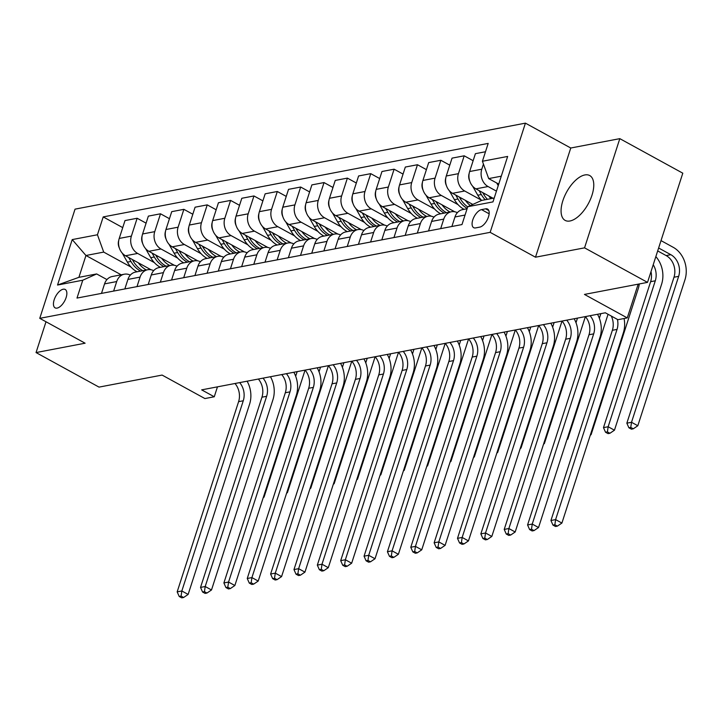 <?xml version="1.0" encoding="UTF-8"?>
<svg xmlns="http://www.w3.org/2000/svg" width="721" height="721" viewBox="0 0 721 721"><rect width="100%" height="100%" fill="white"/><g stroke="black" fill="none" stroke-linecap="round" stroke-linejoin="round"><path stroke-width="1.08" d="M569.987 220.986A25.568 12.311 -61.3 0 0 590.337 199.564A25.568 12.311 -61.3 0 0 589.724 175.554A25.568 12.311 -61.3 0 0 584.857 174.951A25.568 12.311 -61.3 0 0 564.507 196.373A25.568 12.311 -61.3 0 0 565.129 220.392A25.568 12.311 -61.3 0 0 569.987 220.986M57.103 308.101A10.491 5.056 -61.3 0 0 65.449 299.314A10.491 5.056 -61.3 0 0 65.196 289.463A10.491 5.056 -61.3 0 0 63.205 289.22A10.491 5.056 -61.3 0 0 54.85 298.007A10.491 5.056 -61.3 0 0 55.102 307.858A10.491 5.056 -61.3 0 0 57.103 308.101M525.42 123.147L75.038 209.144L39.763 318.34L490.154 232.342L525.42 123.147L570.762 148.012L535.496 257.208L584.551 247.844L619.817 138.648L570.762 148.012M619.817 138.648L682.796 173.184L647.521 282.38L584.452 294.42L627.27 317.907L638.166 284.164M46 321.755L36.05 352.569L99.02 387.114L162.099 375.073L204.917 398.56L214.263 396.775L217.463 386.844M584.551 247.844L647.521 282.38M627.27 317.907L617.924 319.691L605.334 312.788L201.664 389.863L214.263 396.775M485.648 208.829L481.538 209.613A10.166 4.894 -61.3 0 0 473.445 218.13A10.166 4.894 -61.3 0 0 473.697 227.674A10.166 4.894 -61.3 0 0 475.626 227.908L479.735 227.124A10.166 4.894 -61.3 0 0 487.829 218.616A10.166 4.894 -61.3 0 0 487.576 209.072A10.166 4.894 -61.3 0 0 485.648 208.829L488.82 210.568M501.275 176.185L488.685 178.592L482.421 161.261L488.189 143.407L103.211 216.913L122.732 227.62M482.421 161.261L507.656 156.439L492.975 201.889L467.749 206.711L481.637 200.429L494.218 198.023M121.173 274.809L85.952 255.495L78.904 277.333L96.65 273.944L82.762 280.217L77.003 298.07L461.981 224.564L467.749 206.711M82.762 280.217L57.536 285.038L72.217 239.588L97.443 234.767L103.211 216.913M535.496 257.208L490.154 232.342M36.05 352.569L85.105 343.205L39.763 318.34M96.65 273.944L106.951 279.586M498.725 184.098L488.685 178.592M496.445 191.137L488.054 186.532A13.113 10.68 -100.8 0 1 481.79 169.201L483.449 164.082M493.038 198.257L475.905 188.857A13.113 10.68 -100.8 0 1 469.641 171.526L475.409 153.672L485.494 151.743M481.394 200.159L464.694 190.993A13.113 10.68 -100.8 0 1 458.43 173.662L464.198 155.808L473.138 160.711M472.796 204.422L452.545 193.318A13.113 10.68 -100.8 0 1 446.281 175.987L452.049 158.133L464.198 155.808M458.033 204.62L441.333 195.454A13.113 10.68 -100.8 0 1 435.069 178.123L440.837 160.269L449.778 165.172M454.69 211.767L429.184 197.779A13.113 10.68 -100.8 0 1 422.921 180.448L428.689 162.585L440.837 160.269M434.673 209.081L417.973 199.915A13.113 10.68 -100.8 0 1 411.709 182.584L417.477 164.73L426.417 169.633M431.329 216.228L405.824 202.24A13.113 10.68 -100.8 0 1 399.56 184.909L405.328 167.047L417.477 164.73M411.312 213.533L394.612 204.376A13.113 10.68 -100.8 0 1 388.349 187.045L394.117 169.192L403.057 174.094M407.969 220.689L382.463 206.693A13.113 10.68 -100.8 0 1 376.2 189.362L381.968 171.508L394.117 169.192M387.952 217.994L371.252 208.838A13.113 10.68 -100.8 0 1 364.988 191.507L370.756 173.653L379.697 178.556M384.608 225.15L359.103 211.154A13.113 10.68 -100.8 0 1 352.839 193.823L358.607 175.969L370.756 173.653M364.592 222.456L347.892 213.299A13.113 10.68 -100.8 0 1 341.628 195.968L347.396 178.114L356.336 183.017M361.248 229.602L335.743 215.615A13.113 10.68 -100.8 0 1 329.479 198.284L335.247 180.43L347.396 178.114M341.231 226.917L324.531 217.76A13.113 10.68 -100.8 0 1 318.267 200.429L324.035 182.575L332.976 187.478M337.888 234.064L312.382 220.076A13.113 10.68 -100.8 0 1 306.119 202.745L311.887 184.891L324.035 182.575M317.871 231.378L301.171 222.221A13.113 10.68 -100.8 0 1 294.907 204.89L300.675 187.036L309.615 191.939M314.527 238.525L289.022 224.537A13.113 10.68 -100.8 0 1 282.758 207.206L288.526 189.353L300.675 187.036M294.51 235.839L277.81 226.682A13.113 10.68 -100.8 0 1 271.547 209.351L277.315 191.498L286.255 196.4M291.167 242.986L265.661 228.999A13.113 10.68 -100.8 0 1 259.398 211.668L265.166 193.814L277.315 191.498M271.15 240.3L254.45 231.144A13.113 10.68 -100.8 0 1 248.186 213.813L253.954 195.959L262.895 200.853M267.806 247.447L242.301 233.46A13.113 10.68 -100.8 0 1 236.037 216.129L241.805 198.275L253.954 195.959M247.79 244.761L231.09 235.605A13.113 10.68 -100.8 0 1 224.826 218.274L230.594 200.411L239.534 205.314M244.446 251.908L218.941 237.921A13.113 10.68 -100.8 0 1 212.677 220.59L218.445 202.736L230.594 200.411M224.429 249.223L207.729 240.066A13.113 10.68 -100.8 0 1 201.465 222.726L207.233 204.872L216.174 209.775M221.086 256.37L195.58 242.382A13.113 10.68 -100.8 0 1 189.317 225.051L195.085 207.197L207.233 204.872M201.069 253.684L184.369 244.518A13.113 10.68 -100.8 0 1 178.105 227.187L183.873 209.333L192.813 214.236M197.725 260.831L172.22 246.843A13.113 10.68 -100.8 0 1 165.956 229.512L171.724 211.659L183.873 209.333M177.708 258.145L161.008 248.979A13.113 10.68 -100.8 0 1 154.745 231.648L160.513 213.795L169.453 218.697M174.365 265.292L148.859 251.305A13.113 10.68 -100.8 0 1 142.596 233.974L148.364 216.12L160.513 213.795M154.348 262.606L137.648 253.441A13.113 10.68 -100.8 0 1 131.384 236.109L137.152 218.256L146.093 223.159M151.004 269.753L125.499 255.766A13.113 10.68 -100.8 0 1 119.235 238.435L125.003 220.572L137.152 218.256M130.988 267.067L103.707 252.098L85.952 255.495L72.217 239.588M451.887 226.493L454.96 216.976A13.113 10.68 -100.8 0 1 462.576 209.622L467.082 208.757M440.675 228.629L443.748 219.112A13.113 10.68 -100.8 0 1 451.364 211.758A13.113 10.68 -100.8 0 1 457.357 212.686M428.526 230.954L431.6 221.437A13.113 10.68 -100.8 0 1 439.215 214.083L451.364 211.758M417.315 233.09L420.388 223.573A13.113 10.68 -100.8 0 1 428.004 216.219A13.113 10.68 -100.8 0 1 433.997 217.147M405.166 235.416L408.239 225.889A13.113 10.68 -100.8 0 1 415.855 218.544L428.004 216.219M393.954 237.551L397.028 228.034A13.113 10.68 -100.8 0 1 404.643 220.68A13.113 10.68 -100.8 0 1 410.637 221.608M381.806 239.877L384.879 230.35A13.113 10.68 -100.8 0 1 392.494 223.005L404.643 220.68M370.594 242.013L373.667 232.495A13.113 10.68 -100.8 0 1 381.283 225.141A13.113 10.68 -100.8 0 1 387.276 226.07M358.445 244.329L361.518 234.812A13.113 10.68 -100.8 0 1 369.134 227.457L381.283 225.141M347.234 246.474L350.307 236.957A13.113 10.68 -100.8 0 1 357.922 229.602A13.113 10.68 -100.8 0 1 363.916 230.531M335.085 248.79L338.158 239.273A13.113 10.68 -100.8 0 1 345.783 231.919L357.922 229.602M323.873 250.935L326.946 241.418A13.113 10.68 -100.8 0 1 334.562 234.064A13.113 10.68 -100.8 0 1 340.555 234.983M311.724 253.251L314.798 243.734A13.113 10.68 -100.8 0 1 322.422 236.38L334.562 234.064M300.513 255.396L303.586 245.879A13.113 10.68 -100.8 0 1 311.202 238.525A13.113 10.68 -100.8 0 1 317.195 239.444M288.364 257.712L291.437 248.195A13.113 10.68 -100.8 0 1 299.062 240.841L311.202 238.525M277.152 259.857L280.226 250.34A13.113 10.68 -100.8 0 1 287.841 242.986A13.113 10.68 -100.8 0 1 293.835 243.905M265.004 262.174L268.077 252.656A13.113 10.68 -100.8 0 1 275.701 245.302L287.841 242.986M253.792 264.319L256.865 254.801A13.113 10.68 -100.8 0 1 264.481 247.447A13.113 10.68 -100.8 0 1 270.474 248.366M241.643 266.635L244.716 257.118A13.113 10.68 -100.8 0 1 252.341 249.763L264.481 247.447M230.432 268.78L233.505 259.263A13.113 10.68 -100.8 0 1 241.12 251.908A13.113 10.68 -100.8 0 1 247.114 252.828M218.283 271.096L221.356 261.579A13.113 10.68 -100.8 0 1 228.981 254.225L241.12 251.908M207.071 273.241L210.144 263.715A13.113 10.68 -100.8 0 1 217.76 256.37A13.113 10.68 -100.8 0 1 223.753 257.289M194.922 275.557L197.996 266.04A13.113 10.68 -100.8 0 1 205.62 258.686L217.76 256.37M183.711 277.693L186.784 268.176A13.113 10.68 -100.8 0 1 194.4 260.822A13.113 10.68 -100.8 0 1 200.393 261.75M171.562 280.018L174.635 270.501A13.113 10.68 -100.8 0 1 182.26 263.147L194.4 260.822M160.35 282.154L163.424 272.637A13.113 10.68 -100.8 0 1 171.039 265.283A13.113 10.68 -100.8 0 1 177.033 266.211M148.202 284.48L151.275 274.962A13.113 10.68 -100.8 0 1 158.899 267.608L171.039 265.283M136.99 286.616L140.063 277.098A13.113 10.68 -100.8 0 1 147.679 269.744A13.113 10.68 -100.8 0 1 153.672 270.672M124.841 288.941L127.914 279.424A13.113 10.68 -100.8 0 1 135.539 272.069L147.679 269.744M113.63 291.077L116.703 281.56A13.113 10.68 -100.8 0 1 124.318 274.205A13.113 10.68 -100.8 0 1 130.312 275.134M97.443 234.767L103.707 252.098M101.481 293.402L104.554 283.885A13.113 10.68 -100.8 0 1 112.179 276.531L124.318 274.205M57.536 285.038L78.904 277.333M617.437 319.43A16.394 13.348 -100.8 0 1 617.041 329.407L555.603 519.607L561.902 523.067L623.341 332.859A24.586 20.017 79.2 0 0 624.071 318.52M611.309 316.059A16.394 13.348 -100.8 0 1 612.363 330.299L550.934 520.499L555.603 519.607L554.855 524.753L552.98 525.104L555.503 526.492L557.369 526.132L554.855 524.753M557.369 526.132L561.902 523.067M550.934 520.499L552.98 525.104M496.724 182.999L498.229 185.63M657.678 250.926L666.15 255.576A16.394 13.348 -100.8 0 1 673.982 277.243L626.846 423.173L631.515 422.281L637.815 425.741L684.95 279.802A24.586 20.017 79.2 0 0 673.207 247.303L661.013 240.616M658.633 247.997L670.827 254.684A16.394 13.348 -100.8 0 1 678.65 276.35L631.515 422.281L630.767 427.427L628.892 427.778L631.416 429.166L633.281 428.806L630.767 427.427M633.281 428.806L637.815 425.741M626.846 423.173L628.892 427.778M590.084 315.699A16.394 13.348 -100.8 0 1 593.68 333.868L532.242 524.068L538.542 527.529L599.98 337.32A24.586 20.017 79.2 0 0 597.511 314.284M543.832 443.28L544.373 443.577L585.389 316.591A16.394 13.348 -100.8 0 1 589.003 334.751L527.574 524.96L532.242 524.068L531.494 529.214L529.62 529.565L532.143 530.953L534.009 530.593L531.494 529.214M534.009 530.593L538.542 527.529M527.574 524.96L529.62 529.565M566.724 320.16A16.394 13.348 -100.8 0 1 570.32 338.32L508.882 528.529L515.182 531.99L576.62 341.781A24.586 20.017 79.2 0 0 574.15 318.745M562.056 321.052A16.394 13.348 -100.8 0 1 565.643 339.212L504.213 529.421L508.882 528.529L508.134 533.675L506.259 534.027L508.783 535.415L510.648 535.054L508.134 533.675M510.648 535.054L515.182 531.99M504.213 529.421L506.259 534.027M543.364 324.621A16.394 13.348 -100.8 0 1 546.96 342.781L485.521 532.99L491.821 536.442L553.259 346.242A24.586 20.017 79.2 0 0 550.79 323.197M497.111 452.202L497.652 452.5L538.668 325.513A16.394 13.348 -100.8 0 1 542.282 343.674L480.853 533.882L485.521 532.99L484.773 538.136L482.899 538.488L485.422 539.867L487.288 539.515L484.773 538.136M487.288 539.515L491.821 536.442M480.853 533.882L482.899 538.488M469.2 173.464L469.11 173.617A8.688 7.075 79.2 0 0 469.777 181.133M472.652 186.207L477.789 195.22A25.082 20.422 79.2 0 0 481.646 200.429M488.703 195.869A25.082 20.422 79.2 0 0 490.992 198.645M479.095 190.605L481.34 194.544A25.082 20.422 79.2 0 0 485.197 199.753M487.441 199.32A25.082 20.422 -100.8 0 1 483.584 194.111L482.719 192.588M653.226 264.733A16.394 13.348 -100.8 0 1 655.29 280.802L608.154 426.742L614.454 430.203L661.59 284.263A24.586 20.017 79.2 0 0 655.849 256.613M651 271.619A16.394 13.348 -100.8 0 1 650.621 281.695L603.486 427.634L608.154 426.742L607.406 431.888L605.532 432.24L608.055 433.627L609.921 433.267L607.406 431.888M609.921 433.267L614.454 430.203M603.486 427.634L605.532 432.24M445.839 177.925L445.749 178.078A8.688 7.075 79.2 0 0 446.416 185.594M449.291 190.668L454.428 199.681A25.082 20.422 79.2 0 0 464.09 209.333M465.342 200.33A25.082 20.422 79.2 0 0 470.326 205.539M455.735 195.067L457.979 199.005A25.082 20.422 79.2 0 0 467.199 208.405M467.686 206.882A25.082 20.422 -100.8 0 1 460.223 198.572L459.358 197.049M590.553 434.366L591.094 434.664L638.229 288.724A24.586 20.017 79.2 0 0 639.293 283.948M590.274 435.214L591.094 434.664M422.479 182.386L422.389 182.539A8.688 7.075 79.2 0 0 423.056 190.056M425.931 195.13L431.068 204.142A25.082 20.422 79.2 0 0 440.729 213.795M441.982 204.791A25.082 20.422 79.2 0 0 450.075 212.01M432.375 199.528L434.619 203.466A25.082 20.422 79.2 0 0 444.28 213.11M446.524 212.686A25.082 20.422 -100.8 0 1 436.863 203.034L435.998 201.51M600.845 313.644L599.358 318.249M567.193 438.828L567.733 439.116L608.055 314.275M566.913 439.675L567.733 439.116M520.003 329.082A16.394 13.348 -100.8 0 1 523.599 347.243L462.161 537.451L468.461 540.903L529.899 350.703A24.586 20.017 79.2 0 0 527.43 327.658M515.335 329.975A16.394 13.348 -100.8 0 1 518.922 348.135L457.493 538.344L462.161 537.451L461.413 542.589L459.538 542.949L462.062 544.328L463.927 543.976L461.413 542.589M463.927 543.976L468.461 540.903M457.493 538.344L459.538 542.949M399.119 186.847L399.028 187A8.688 7.075 79.2 0 0 399.695 194.517M402.57 199.591L407.707 208.603A25.082 20.422 79.2 0 0 417.369 218.256M418.622 209.252A25.082 20.422 79.2 0 0 426.715 216.471M409.014 203.989L411.258 207.927A25.082 20.422 79.2 0 0 420.92 217.571M423.164 217.147A25.082 20.422 -100.8 0 1 413.503 207.495L412.637 205.972M577.485 318.105L575.998 322.711M543.553 444.136L544.373 443.577M496.643 333.544A16.394 13.348 -100.8 0 1 500.239 351.704L438.801 541.913L445.1 545.364L506.539 355.156A24.586 20.017 79.2 0 0 504.069 332.12M491.974 334.436A16.394 13.348 -100.8 0 1 495.561 352.596L434.132 542.805L438.801 541.913L438.053 547.05L436.178 547.41L438.701 548.789L440.567 548.438L438.053 547.05M440.567 548.438L445.1 545.364M434.132 542.805L436.178 547.41M473.282 338.005A16.394 13.348 -100.8 0 1 476.878 356.165L415.44 546.374L421.74 549.826L483.178 359.617A24.586 20.017 79.2 0 0 480.709 336.581M427.03 465.586L427.571 465.883L468.587 338.897A16.394 13.348 -100.8 0 1 472.201 357.057L410.772 547.266L415.44 546.374L414.692 551.511L412.818 551.871L415.341 553.25L417.207 552.899L414.692 551.511M417.207 552.899L421.74 549.826M410.772 547.266L412.818 551.871M449.922 342.457A16.394 13.348 -100.8 0 1 453.518 360.626L392.08 550.835L398.38 554.287L459.818 364.078A24.586 20.017 79.2 0 0 457.348 341.042M445.254 343.349A16.394 13.348 -100.8 0 1 448.841 361.518L387.411 551.727L392.08 550.835L391.332 555.972L389.457 556.333L391.981 557.712L393.846 557.36L391.332 555.972M393.846 557.36L398.38 554.287M387.411 551.727L389.457 556.333M426.562 346.918A16.394 13.348 -100.8 0 1 430.158 365.087L368.719 555.296L375.019 558.748L436.457 368.539A24.586 20.017 79.2 0 0 433.988 345.503M421.893 347.81A16.394 13.348 -100.8 0 1 425.48 365.98L364.051 556.188L368.719 555.296L367.971 560.433L366.097 560.794L368.62 562.173L370.486 561.812L367.971 560.433M370.486 561.812L375.019 558.748M364.051 556.188L366.097 560.794M403.201 351.379A16.394 13.348 -100.8 0 1 406.797 369.549L345.359 559.757L351.659 563.209L413.097 373A24.586 20.017 79.2 0 0 410.628 349.964M398.533 352.272A16.394 13.348 -100.8 0 1 402.12 370.441L340.691 560.65L345.359 559.757L344.611 564.894L342.736 565.255L345.26 566.634L347.125 566.273L344.611 564.894M347.125 566.273L351.659 563.209M340.691 560.65L342.736 565.255M375.758 191.308L375.668 191.462A8.688 7.075 79.2 0 0 376.335 198.978M379.21 204.052L384.347 213.065A25.082 20.422 79.2 0 0 394.008 222.708M395.261 213.713A25.082 20.422 79.2 0 0 403.354 220.932M385.654 208.45L387.898 212.38A25.082 20.422 79.2 0 0 397.559 222.032M399.804 221.608A25.082 20.422 -100.8 0 1 390.142 211.956L389.277 210.433M554.125 322.566L552.637 327.172M520.472 447.741L521.013 448.038L562.029 321.052M520.192 448.597L521.013 448.038M352.398 195.761L352.308 195.923A8.688 7.075 79.2 0 0 352.975 203.439M355.85 208.513L360.987 217.526A25.082 20.422 79.2 0 0 370.648 227.169M371.901 218.175A25.082 20.422 79.2 0 0 379.994 225.385M362.293 212.911L364.538 216.841A25.082 20.422 79.2 0 0 374.199 226.493M376.443 226.07A25.082 20.422 -100.8 0 1 366.782 216.417L365.917 214.894M530.764 327.028L529.277 331.633M496.832 453.058L497.652 452.5M329.037 200.222L328.947 200.384A8.688 7.075 79.2 0 0 329.614 207.891M332.489 212.965L337.626 221.987A25.082 20.422 79.2 0 0 347.288 231.63M348.54 222.636A25.082 20.422 79.2 0 0 356.634 229.846M338.933 217.372L341.177 221.302A25.082 20.422 79.2 0 0 350.839 230.954M353.083 230.531A25.082 20.422 -100.8 0 1 343.421 220.878L342.556 219.355M507.404 331.489L505.917 336.094M473.751 456.663L474.292 456.961L515.308 329.975M473.472 457.52L474.292 456.961M305.677 204.683L305.587 204.845A8.688 7.075 79.2 0 0 306.254 212.353M309.129 217.427L314.266 226.439A25.082 20.422 79.2 0 0 323.927 236.091M325.18 227.097A25.082 20.422 79.2 0 0 333.273 234.307M315.573 221.825L317.817 225.763A25.082 20.422 79.2 0 0 327.478 235.416M329.722 234.992A25.082 20.422 -100.8 0 1 320.061 225.34L319.196 223.816M484.043 335.941L482.556 340.555M450.391 461.125L450.931 461.422L491.947 334.436M450.111 461.972L450.931 461.422M282.317 209.144L282.226 209.306A8.688 7.075 79.2 0 0 282.893 216.814M285.768 221.888L290.914 230.9A25.082 20.422 79.2 0 0 300.567 240.553M301.82 231.558A25.082 20.422 79.2 0 0 309.913 238.768M292.212 226.286L294.456 230.224A25.082 20.422 79.2 0 0 304.118 239.877M306.362 239.444A25.082 20.422 -100.8 0 1 296.701 229.801L295.835 228.278M460.683 340.402L459.196 345.017M426.751 466.433L427.571 465.883M379.841 355.841A16.394 13.348 -100.8 0 1 383.437 374.01L321.999 564.219L328.298 567.67L389.737 377.462A24.586 20.017 79.2 0 0 387.267 354.426M375.172 356.733A16.394 13.348 -100.8 0 1 378.759 374.902L317.33 565.111L321.999 564.219L321.251 569.356L319.376 569.716L321.899 571.095L323.765 570.735L321.251 569.356M323.765 570.735L328.298 567.67M317.33 565.111L319.376 569.716M258.956 213.605L258.866 213.767A8.688 7.075 79.2 0 0 259.533 221.275M262.408 226.349L267.554 235.361A25.082 20.422 79.2 0 0 277.206 245.014M278.459 236.019A25.082 20.422 79.2 0 0 286.552 243.229M268.852 230.747L271.096 234.685A25.082 20.422 79.2 0 0 280.757 244.338M283.002 243.905A25.082 20.422 -100.8 0 1 273.34 234.262L272.475 232.739M437.323 344.863L435.835 349.478M403.67 470.047L404.211 470.344L445.227 343.358M403.39 470.894L404.211 470.344M356.48 360.302A16.394 13.348 -100.8 0 1 360.076 378.471L298.638 568.68L304.938 572.132L366.376 381.923A24.586 20.017 79.2 0 0 363.907 358.887M351.812 361.194A16.394 13.348 -100.8 0 1 355.399 379.363L293.97 569.572L298.638 568.68L297.89 573.817L296.016 574.177L298.539 575.556L300.405 575.196L297.89 573.817M300.405 575.196L304.938 572.132M293.97 569.572L296.016 574.177M235.596 218.066L235.506 218.229A8.688 7.075 79.2 0 0 236.173 225.736M239.048 230.81L244.194 239.823A25.082 20.422 79.2 0 0 253.846 249.475M255.099 240.481A25.082 20.422 79.2 0 0 263.192 247.691M245.491 235.208L247.736 239.147A25.082 20.422 79.2 0 0 257.397 248.799M259.641 248.366A25.082 20.422 -100.8 0 1 249.98 238.714L249.115 237.2M413.962 349.325L412.475 353.939M380.309 474.508L380.85 474.806L421.866 347.819M380.03 475.355L380.85 474.806M333.12 364.763A16.394 13.348 -100.8 0 1 336.716 382.932L275.278 573.141L281.578 576.593L343.016 386.384A24.586 20.017 79.2 0 0 340.546 363.348M328.452 365.655A16.394 13.348 -100.8 0 1 332.039 383.824L270.609 574.033L275.278 573.141L274.53 578.278L272.655 578.63L275.179 580.017L277.044 579.657L274.53 578.278M277.044 579.657L281.578 576.593M270.609 574.033L272.655 578.63M212.235 222.528L212.145 222.681A8.688 7.075 79.2 0 0 212.812 230.197M215.687 235.271L220.833 244.284A25.082 20.422 79.2 0 0 230.486 253.936M231.738 244.942A25.082 20.422 79.2 0 0 239.832 252.152M222.131 239.669L224.384 243.608A25.082 20.422 79.2 0 0 234.037 253.26M236.281 252.828A25.082 20.422 -100.8 0 1 226.619 243.175L225.754 241.661M390.602 353.786L389.115 358.4M356.949 478.969L357.49 479.267L398.506 352.281M356.67 479.816L357.49 479.267M309.76 369.224A16.394 13.348 -100.8 0 1 313.356 387.393L251.917 577.593L258.217 581.054L319.655 390.845A24.586 20.017 79.2 0 0 317.186 367.809M305.091 370.116A16.394 13.348 -100.8 0 1 308.678 388.286L247.249 578.485L251.917 577.593L251.169 582.739L249.295 583.091L251.818 584.479L253.684 584.118L251.169 582.739M253.684 584.118L258.217 581.054M247.249 578.485L249.295 583.091M188.875 226.989L188.785 227.142A8.688 7.075 79.2 0 0 189.452 234.658M192.327 239.732L197.473 248.745A25.082 20.422 79.2 0 0 207.125 258.397M208.378 249.403A25.082 20.422 79.2 0 0 216.471 256.613M198.771 244.131L201.024 248.069A25.082 20.422 79.2 0 0 210.676 257.721M212.92 257.289A25.082 20.422 -100.8 0 1 203.259 247.636L202.394 246.113M367.241 358.247L365.754 362.861M333.589 483.43L334.129 483.728L375.145 356.742M333.309 484.278L334.129 483.728M286.399 373.685A16.394 13.348 -100.8 0 1 289.995 391.854L228.557 582.054L234.857 585.515L296.295 395.306A24.586 20.017 79.2 0 0 293.826 372.27M281.731 374.578A16.394 13.348 -100.8 0 1 285.318 392.747L223.889 582.947L228.557 582.054L227.809 587.2L225.934 587.552L228.458 588.94L230.323 588.579L227.809 587.2M230.323 588.579L234.857 585.515M223.889 582.947L225.934 587.552M165.515 231.45L165.424 231.603A8.688 7.075 79.2 0 0 166.091 239.12M168.966 244.194L174.112 253.206A25.082 20.422 79.2 0 0 183.765 262.859M185.018 253.855A25.082 20.422 79.2 0 0 193.111 261.074M175.41 248.592L177.663 252.53A25.082 20.422 79.2 0 0 187.316 262.183M189.56 261.75A25.082 20.422 -100.8 0 1 179.899 252.098L179.033 250.575M343.881 362.708L342.394 367.322M310.228 487.892L310.769 488.189L351.785 361.203M309.949 488.739L310.769 488.189M263.039 378.146A16.394 13.348 -100.8 0 1 266.635 396.307L205.197 586.515L211.496 589.976L272.935 399.767A24.586 20.017 79.2 0 0 270.465 376.732M258.37 379.039A16.394 13.348 -100.8 0 1 261.957 397.199L200.528 587.408L205.197 586.515L204.449 591.662L202.574 592.013L205.097 593.401L206.963 593.041L204.449 591.662M206.963 593.041L211.496 589.976M200.528 587.408L202.574 592.013M142.154 235.911L142.064 236.064A8.688 7.075 79.2 0 0 142.731 243.581M145.606 248.655L150.752 257.667A25.082 20.422 79.2 0 0 160.404 267.32M161.657 258.316A25.082 20.422 79.2 0 0 169.75 265.535M152.05 253.053L154.303 256.991A25.082 20.422 79.2 0 0 163.955 266.644M166.2 266.211A25.082 20.422 -100.8 0 1 156.538 256.559L155.673 255.036M320.521 367.169L319.033 371.784M286.868 492.353L287.409 492.65L328.425 365.664M286.588 493.2L287.409 492.65M239.678 382.608A16.394 13.348 -100.8 0 1 243.274 400.768L181.836 590.977L188.136 594.428L249.574 404.229A24.586 20.017 79.2 0 0 247.105 381.184M235.01 383.5A16.394 13.348 -100.8 0 1 238.597 401.66L177.168 591.869L181.836 590.977L181.088 596.123L179.214 596.474L181.737 597.853L183.603 597.502L181.088 596.123M183.603 597.502L188.136 594.428M177.168 591.869L179.214 596.474M118.794 240.372L118.704 240.526A8.688 7.075 79.2 0 0 119.371 248.042M122.246 253.116L127.392 262.129A25.082 20.422 79.2 0 0 137.044 271.781M138.297 262.777A25.082 20.422 79.2 0 0 146.39 269.996M128.689 257.514L130.943 261.453A25.082 20.422 79.2 0 0 140.595 271.096M142.839 270.672A25.082 20.422 -100.8 0 1 133.178 261.02L132.313 259.497M297.16 371.63L295.673 376.236M263.507 496.814L264.048 497.111L305.064 370.125M263.228 497.661L264.048 497.111M475.905 188.857L488.054 186.532M452.545 193.318L464.694 190.993M429.184 197.779L441.333 195.454M405.824 202.24L417.973 199.915M382.463 206.693L394.612 204.376M359.103 211.154L371.252 208.838M335.743 215.615L347.892 213.299M312.382 220.076L324.531 217.76M289.022 224.537L301.171 222.221M265.661 228.999L277.81 226.682M242.301 233.46L254.45 231.144M218.941 237.921L231.09 235.605M195.58 242.382L207.729 240.066M172.22 246.843L184.369 244.518M148.859 251.305L161.008 248.979M125.499 255.766L137.648 253.441M469.641 171.526L481.79 169.201M454.96 216.976L465.054 215.047M431.6 221.437L443.748 219.112M446.281 175.987L458.43 173.662M408.239 225.889L420.388 223.573M422.921 180.448L435.069 178.123M384.879 230.35L397.028 228.034M399.56 184.909L411.709 182.584M361.518 234.812L373.667 232.495M376.2 189.362L388.349 187.045M338.158 239.273L350.307 236.957M352.839 193.823L364.988 191.507M314.798 243.734L326.946 241.418M329.479 198.284L341.628 195.968M291.437 248.195L303.586 245.879M306.119 202.745L318.267 200.429M268.077 252.656L280.226 250.34M282.758 207.206L294.907 204.89M244.716 257.118L256.865 254.801M259.398 211.668L271.547 209.351M221.356 261.579L233.505 259.263M236.037 216.129L248.186 213.813M197.996 266.04L210.144 263.715M212.677 220.59L224.826 218.274M174.635 270.501L186.784 268.176M189.317 225.051L201.465 222.726M151.275 274.962L163.424 272.637M165.956 229.512L178.105 227.187M127.914 279.424L140.063 277.098M142.596 233.974L154.745 231.648M104.554 283.885L116.703 281.56M119.235 238.435L131.384 236.109M489.153 213.795L481.538 209.613M617.041 329.407L612.363 330.299M670.827 254.684L666.15 255.576M678.65 276.35L673.982 277.243M593.68 333.868L589.003 334.751M570.32 338.32L565.643 339.212M546.96 342.781L542.282 343.674M481.34 194.544L477.789 195.22M484.999 193.841L483.584 194.111M655.29 280.802L650.621 281.695M457.979 199.005L454.428 199.681M461.638 198.302L460.223 198.572M434.619 203.466L431.068 204.142M438.278 202.763L436.863 203.034M523.599 347.243L518.922 348.135M411.258 207.927L407.707 208.603M414.917 207.224L413.503 207.495M500.239 351.704L495.561 352.596M476.878 356.165L472.201 357.057M453.518 360.626L448.841 361.518M430.158 365.087L425.48 365.98M406.797 369.549L402.12 370.441M387.898 212.38L384.347 213.065M391.557 211.686L390.142 211.956M364.538 216.841L360.987 217.526M368.197 216.147L366.782 216.417M341.177 221.302L337.626 221.987M344.836 220.608L343.421 220.878M317.817 225.763L314.266 226.439M321.476 225.069L320.061 225.34M294.456 230.224L290.914 230.9M298.115 229.53L296.701 229.801M383.437 374.01L378.759 374.902M271.096 234.685L267.554 235.361M274.755 233.992L273.34 234.262M360.076 378.471L355.399 379.363M247.736 239.147L244.194 239.823M251.395 238.453L249.98 238.714M336.716 382.932L332.039 383.824M224.384 243.608L220.833 244.284M228.034 242.905L226.619 243.175M313.356 387.393L308.678 388.286M201.024 248.069L197.473 248.745M204.674 247.366L203.259 247.636M289.995 391.854L285.318 392.747M177.663 252.53L174.112 253.206M181.313 251.827L179.899 252.098M266.635 396.307L261.957 397.199M154.303 256.991L150.752 257.667M157.953 256.288L156.538 256.559M243.274 400.768L238.597 401.66M130.943 261.453L127.392 262.129M134.593 260.75L133.178 261.02"/></g></svg>
